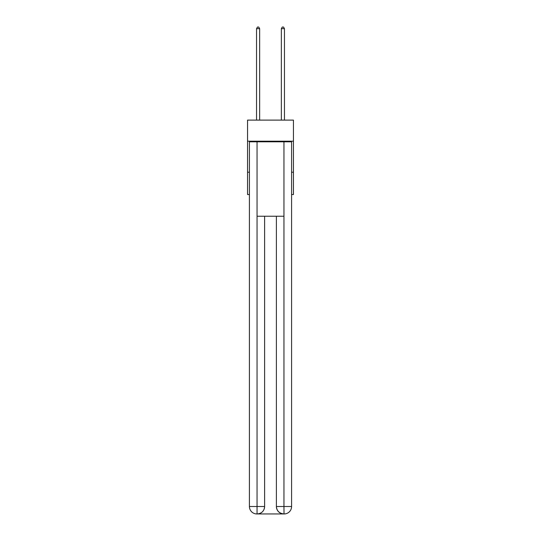 <?xml version="1.0" encoding="UTF-8"?>
<svg xmlns="http://www.w3.org/2000/svg" width="541" height="541" viewBox="0 0 541 541"><rect width="100%" height="100%" fill="white"/><g stroke="black" fill="none" stroke-linecap="round" stroke-linejoin="round"><path stroke-width="0.81" d="M293.445 141.194L293.445 120.109L247.555 120.109L247.555 141.194L293.445 141.194L293.445 194.537L291.585 194.537M249.415 172.207L247.555 172.207L247.555 141.194M293.445 172.207L291.585 172.207M247.555 172.207L247.555 194.537L249.415 194.537M256.853 513.95A7.446 7.446 0 0 1 249.415 506.504L264.61 506.504L264.61 216.244L264.61 506.504A7.446 7.446 0 0 1 257.164 513.95L256.853 513.95A7.446 7.446 0 0 1 249.415 506.504L249.415 141.816L257.043 141.816L257.043 216.244L283.957 216.244L283.957 141.816L257.043 141.816M283.957 141.816L291.585 141.816L291.585 506.504A7.446 7.446 0 0 1 284.147 513.95L283.836 513.95A7.446 7.446 0 0 1 276.39 506.504L276.39 216.244L276.39 506.504C276.769 510.893 279.251 513.375 283.836 513.95L257.164 513.95C261.77 513.47 264.251 510.988 264.61 506.504M276.39 506.504L283.957 506.504L284.018 513.95M257.043 216.244L257.043 513.95M259.646 120.109L259.646 28.659L256.542 28.659L256.542 120.109M256.542 28.659L257.475 27.05L258.713 27.05L259.646 28.659M284.458 120.109L284.458 28.659L281.354 28.659L281.354 120.109M281.354 28.659L282.287 27.05L283.525 27.05L284.458 28.659M283.957 216.244L283.957 506.504L291.585 506.504"/></g></svg>

